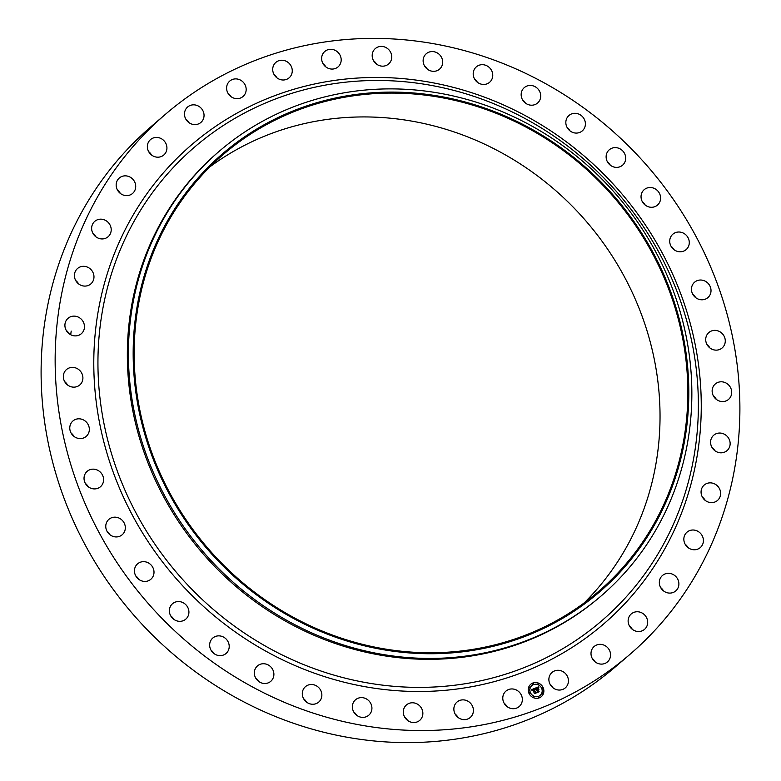 <?xml version="1.0" encoding="UTF-8"?>
<svg xmlns="http://www.w3.org/2000/svg" width="781" height="781" viewBox="0 0 781 781"><rect width="100%" height="100%" fill="white"/><g stroke="black" fill="none" stroke-linecap="round" stroke-linejoin="round"><path stroke-width="1.17" d="M504.106 703.183A10.173 9.479 -130.6 0 1 506.976 706.532M513.908 689.154A10.173 9.479 -130.6 0 1 521.903 696.545A10.173 9.479 -130.6 0 1 519.189 706.551A10.173 9.479 -130.6 0 1 511.213 708.504A10.173 9.479 -130.6 0 1 503.228 701.113A10.173 9.479 -130.6 0 1 505.932 691.107A10.173 9.479 -130.6 0 1 513.908 689.154M629.466 654.771L615.418 666.828A356.175 331.847 -130.6 0 1 224.703 691.185A356.175 331.847 -130.6 0 1 44.351 325.13A356.175 331.847 -130.6 0 1 151.534 126.229L165.582 114.172A356.175 331.847 -130.6 0 1 556.297 89.815A356.175 331.847 -130.6 0 1 736.649 455.87A356.175 331.847 -130.6 0 1 629.466 654.771A356.175 331.847 -130.6 0 1 238.752 679.128A356.175 331.847 -130.6 0 1 58.399 313.074A356.175 331.847 -130.6 0 1 165.582 114.172M353.686 711.852A10.173 9.479 -130.6 0 1 353.686 711.862A10.173 9.479 -130.6 0 1 356.556 715.201M303.614 698.731A10.173 9.479 -130.6 0 1 304.805 699.805A10.173 9.479 -130.6 0 1 306.484 702.07M255.651 677.976A10.173 9.479 -130.6 0 1 257.867 680.28A10.173 9.479 -130.6 0 1 258.521 681.325M210.977 650.104A10.173 9.479 -130.6 0 1 213.848 653.453M170.678 615.799A10.173 9.479 -130.6 0 1 171.674 616.658A10.173 9.479 -130.6 0 1 173.548 619.138M135.767 575.9A10.173 9.479 -130.6 0 1 137.807 577.969A10.173 9.479 -130.6 0 1 138.637 579.248M107.085 531.402A10.173 9.479 -130.6 0 1 109.955 534.741M85.354 483.39A10.173 9.479 -130.6 0 1 88.224 486.729M71.1 433.045A10.173 9.479 -130.6 0 1 73.97 436.394M64.667 381.616A10.173 9.479 -130.6 0 1 67.537 384.965M66.229 330.363A10.173 9.479 -130.6 0 1 69.099 333.712M75.737 280.555A10.173 9.479 -130.6 0 1 78.608 283.903M92.968 233.412A10.173 9.479 -130.6 0 1 95.838 236.75M117.482 190.086A10.173 9.479 -130.6 0 1 120.352 193.434M148.683 151.66A10.173 9.479 -130.6 0 1 151.553 155.009M185.8 119.073A10.173 9.479 -130.6 0 1 188.67 122.422M227.935 93.134A10.173 9.479 -130.6 0 1 230.805 96.483M274.024 74.468A10.173 9.479 -130.6 0 1 276.894 77.817M322.953 63.544A10.173 9.479 -130.6 0 1 325.823 66.893M373.513 60.635A10.173 9.479 -130.6 0 1 376.383 63.983M424.444 65.799A10.173 9.479 -130.6 0 1 424.454 65.809A10.173 9.479 -130.6 0 1 427.314 69.148M474.516 78.93A10.173 9.479 -130.6 0 1 475.707 79.994A10.173 9.479 -130.6 0 1 477.386 82.269M522.479 99.675A10.173 9.479 -130.6 0 1 524.686 101.979A10.173 9.479 -130.6 0 1 525.349 103.024M567.152 127.547A10.173 9.479 -130.6 0 1 570.023 130.896M607.452 161.862A10.173 9.479 -130.6 0 1 610.322 165.201M642.363 201.752A10.173 9.479 -130.6 0 1 645.233 205.1M671.045 246.259A10.173 9.479 -130.6 0 1 673.915 249.598M692.776 294.271A10.173 9.479 -130.6 0 1 695.646 297.61M707.03 344.606A10.173 9.479 -130.6 0 1 709.9 347.955M713.463 396.035A10.173 9.479 -130.6 0 1 716.333 399.384M711.901 447.288A10.173 9.479 -130.6 0 1 714.771 450.637M702.392 497.097A10.173 9.479 -130.6 0 1 705.263 500.445M685.162 544.25A10.173 9.479 -130.6 0 1 688.032 547.588M660.648 587.566A10.173 9.479 -130.6 0 1 663.518 590.914M629.447 625.991A10.173 9.479 -130.6 0 1 632.317 629.34M592.33 658.578A10.173 9.479 -130.6 0 1 595.2 661.927M550.195 684.517A10.173 9.479 -130.6 0 1 553.065 687.866M455.177 714.107A10.173 9.479 -130.6 0 1 458.047 717.456M404.617 717.017A10.173 9.479 -130.6 0 1 407.487 720.365M212.744 651.823A327.688 305.303 -130.6 0 1 211.456 650.895M173.392 618.864A327.688 305.303 -130.6 0 1 171.371 616.883M137.681 578.418A327.688 305.303 -130.6 0 1 135.855 575.968M109.194 534.097A327.688 305.303 -130.6 0 1 108.374 532.574M87.902 486.475A327.688 305.303 -130.6 0 1 87.687 485.86M70.71 334.746A327.688 305.303 -130.6 0 1 71.198 331.085M209.982 166.783A288.004 268.332 -130.6 0 1 519.882 163.659A288.004 268.332 -130.6 0 1 657.407 454.503A288.004 268.332 -130.6 0 1 584.208 602.903M685.21 430.653A288.004 268.332 -130.6 0 1 598.539 591.481A288.004 268.332 -130.6 0 1 282.605 611.172A288.004 268.332 -130.6 0 1 136.773 315.182A288.004 268.332 -130.6 0 1 223.444 154.355A288.004 268.332 -130.6 0 1 539.378 134.664A288.004 268.332 -130.6 0 1 685.21 430.653M686.177 430.848A289.019 269.279 -130.6 0 1 372.791 647.693A289.019 269.279 -130.6 0 1 135.806 314.977A289.019 269.279 -130.6 0 1 449.192 98.142A289.019 269.279 -130.6 0 1 686.177 430.848M689.184 432.401A293.08 273.067 -130.6 0 1 600.989 596.079A293.08 273.067 -130.6 0 1 279.481 616.111A293.08 273.067 -130.6 0 1 131.081 314.909A293.08 273.067 -130.6 0 1 219.276 151.231A293.08 273.067 -130.6 0 1 540.774 131.198A293.08 273.067 -130.6 0 1 689.184 432.401M600.989 596.079L599.925 596.987A293.08 273.067 -130.6 0 1 278.426 617.019A293.08 273.067 -130.6 0 1 130.017 315.817A293.08 273.067 -130.6 0 1 218.211 152.139L219.276 151.231M281.14 79.789A10.173 9.479 -130.6 0 1 273.155 72.399A10.173 9.479 -130.6 0 1 275.859 62.392A10.173 9.479 -130.6 0 1 283.835 60.44A10.173 9.479 -130.6 0 1 291.821 67.83A10.173 9.479 -130.6 0 1 289.116 77.836A10.173 9.479 -130.6 0 1 281.14 79.789M558.474 670.293A10.173 9.479 -130.6 0 1 567.738 677.137A10.173 9.479 -130.6 0 1 565.288 687.885A10.173 9.479 -130.6 0 1 558.845 690.043A10.173 9.479 -130.6 0 1 549.58 683.199A10.173 9.479 -130.6 0 1 552.03 672.441A10.173 9.479 -130.6 0 1 558.474 670.293M236.575 98.65A10.173 9.479 -130.6 0 1 227.31 91.816A10.173 9.479 -130.6 0 1 229.76 81.058A10.173 9.479 -130.6 0 1 236.204 78.901A10.173 9.479 -130.6 0 1 245.468 85.744A10.173 9.479 -130.6 0 1 243.018 96.502A10.173 9.479 -130.6 0 1 236.575 98.65M466.482 700.518A10.173 9.479 -130.6 0 1 473.169 708.23A10.173 9.479 -130.6 0 1 470.26 717.475A10.173 9.479 -130.6 0 1 460.79 718.989A10.173 9.479 -130.6 0 1 454.103 711.276A10.173 9.479 -130.6 0 1 457.012 702.031A10.173 9.479 -130.6 0 1 466.482 700.518M476.195 81.195A10.173 9.479 -130.6 0 1 476.351 66.844A10.173 9.479 -130.6 0 1 489.755 67.937A10.173 9.479 -130.6 0 1 489.599 82.298A10.173 9.479 -130.6 0 1 476.195 81.195M713.121 386.751A10.173 9.479 -130.6 0 1 715.298 383.959A10.173 9.479 -130.6 0 1 727.755 384.174A10.173 9.479 -130.6 0 1 730.723 396.611A10.173 9.479 -130.6 0 1 728.546 399.403A10.173 9.479 -130.6 0 1 716.089 399.189A10.173 9.479 -130.6 0 1 713.121 386.751M634.709 612.089A10.173 9.479 -130.6 0 1 646.307 617.166A10.173 9.479 -130.6 0 1 644.53 629.359A10.173 9.479 -130.6 0 1 641.103 631.185A10.173 9.479 -130.6 0 1 629.515 626.108A10.173 9.479 -130.6 0 1 631.282 613.915A10.173 9.479 -130.6 0 1 634.709 612.089M367.744 699.805A10.173 9.479 -130.6 0 1 368.769 715.22A10.173 9.479 -130.6 0 1 356.546 715.191A10.173 9.479 -130.6 0 1 355.511 699.776A10.173 9.479 -130.6 0 1 367.744 699.805M641.191 198.442A10.173 9.479 -130.6 0 1 644.198 189.676A10.173 9.479 -130.6 0 1 653.951 188.27A10.173 9.479 -130.6 0 1 660.453 196.343A10.173 9.479 -130.6 0 1 657.446 205.12A10.173 9.479 -130.6 0 1 647.703 206.526A10.173 9.479 -130.6 0 1 641.191 198.442M318.863 687.749A10.173 9.479 -130.6 0 1 318.707 702.099A10.173 9.479 -130.6 0 1 305.293 701.006A10.173 9.479 -130.6 0 1 305.449 686.655A10.173 9.479 -130.6 0 1 318.863 687.749M664.504 574.181A10.173 9.479 -130.6 0 1 677.088 578.067A10.173 9.479 -130.6 0 1 675.741 590.934A10.173 9.479 -130.6 0 1 673.72 592.232A10.173 9.479 -130.6 0 1 661.136 588.357A10.173 9.479 -130.6 0 1 662.483 575.49A10.173 9.479 -130.6 0 1 664.504 574.181M271.915 668.224A10.173 9.479 -130.6 0 1 270.743 681.344A10.173 9.479 -130.6 0 1 256.314 679.021A10.173 9.479 -130.6 0 1 257.486 665.9A10.173 9.479 -130.6 0 1 271.915 668.224M377.692 64.852A10.173 9.479 -130.6 0 1 375.339 48.559A10.173 9.479 -130.6 0 1 386.244 47.709A10.173 9.479 -130.6 0 1 388.596 64.003A10.173 9.479 -130.6 0 1 377.692 64.852M228.062 641.709A10.173 9.479 -130.6 0 1 226.06 653.472A10.173 9.479 -130.6 0 1 210.802 649.782A10.173 9.479 -130.6 0 1 212.803 638.028A10.173 9.479 -130.6 0 1 228.062 641.709M566.986 127.235A10.173 9.479 -130.6 0 1 568.988 115.471A10.173 9.479 -130.6 0 1 584.247 119.161A10.173 9.479 -130.6 0 1 582.245 130.915A10.173 9.479 -130.6 0 1 566.986 127.235M188.387 608.868A10.173 9.479 -130.6 0 1 185.771 619.167A10.173 9.479 -130.6 0 1 169.897 614.012A10.173 9.479 -130.6 0 1 172.513 603.723A10.173 9.479 -130.6 0 1 188.387 608.868M691.546 287.867A10.173 9.479 -130.6 0 1 694.612 282.185A10.173 9.479 -130.6 0 1 705.77 281.492A10.173 9.479 -130.6 0 1 710.925 291.948A10.173 9.479 -130.6 0 1 707.859 297.629A10.173 9.479 -130.6 0 1 696.701 298.332A10.173 9.479 -130.6 0 1 691.546 287.867M153.857 570.501A10.173 9.479 -130.6 0 1 150.85 579.268A10.173 9.479 -130.6 0 1 141.097 580.673A10.173 9.479 -130.6 0 1 134.596 572.6A10.173 9.479 -130.6 0 1 137.602 563.823A10.173 9.479 -130.6 0 1 147.355 562.418A10.173 9.479 -130.6 0 1 153.857 570.501M703.798 485.411A10.173 9.479 -130.6 0 1 704.228 485.021A10.173 9.479 -130.6 0 1 717.846 486.338A10.173 9.479 -130.6 0 1 717.895 500.084A10.173 9.479 -130.6 0 1 717.475 500.465A10.173 9.479 -130.6 0 1 703.857 499.147A10.173 9.479 -130.6 0 1 703.798 485.411M125.331 527.546A10.173 9.479 -130.6 0 1 122.178 534.77A10.173 9.479 -130.6 0 1 111.703 535.844A10.173 9.479 -130.6 0 1 105.767 526.54A10.173 9.479 -130.6 0 1 108.92 519.326A10.173 9.479 -130.6 0 1 119.386 518.242A10.173 9.479 -130.6 0 1 125.331 527.546M599.066 644.393A10.173 9.479 -130.6 0 1 609.551 650.456A10.173 9.479 -130.6 0 1 607.413 661.946A10.173 9.479 -130.6 0 1 602.502 664.055A10.173 9.479 -130.6 0 1 592.018 657.983A10.173 9.479 -130.6 0 1 594.156 646.502A10.173 9.479 -130.6 0 1 599.066 644.393M103.502 481.076A10.173 9.479 -130.6 0 1 100.437 486.758A10.173 9.479 -130.6 0 1 89.278 487.451A10.173 9.479 -130.6 0 1 84.123 476.996A10.173 9.479 -130.6 0 1 87.189 471.314A10.173 9.479 -130.6 0 1 98.347 470.611A10.173 9.479 -130.6 0 1 103.502 481.076M328.567 68.425A10.173 9.479 -130.6 0 1 321.879 60.713A10.173 9.479 -130.6 0 1 324.789 51.468A10.173 9.479 -130.6 0 1 334.258 49.955A10.173 9.479 -130.6 0 1 340.946 57.667A10.173 9.479 -130.6 0 1 338.036 66.912A10.173 9.479 -130.6 0 1 328.567 68.425M88.917 432.225A10.173 9.479 -130.6 0 1 86.183 436.413A10.173 9.479 -130.6 0 1 74.351 436.677A10.173 9.479 -130.6 0 1 70.192 425.167A10.173 9.479 -130.6 0 1 72.926 420.969A10.173 9.479 -130.6 0 1 84.758 420.705A10.173 9.479 -130.6 0 1 88.917 432.225M427.314 69.138A10.173 9.479 -130.6 0 1 426.28 53.723A10.173 9.479 -130.6 0 1 438.502 53.752A10.173 9.479 -130.6 0 1 439.537 69.167A10.173 9.479 -130.6 0 1 427.314 69.138M81.927 382.192A10.173 9.479 -130.6 0 1 79.76 384.984A10.173 9.479 -130.6 0 1 67.293 384.769A10.173 9.479 -130.6 0 1 64.325 372.332A10.173 9.479 -130.6 0 1 66.502 369.54A10.173 9.479 -130.6 0 1 78.969 369.764A10.173 9.479 -130.6 0 1 81.927 382.192M523.133 100.72A10.173 9.479 -130.6 0 1 524.315 87.599A10.173 9.479 -130.6 0 1 538.744 89.922A10.173 9.479 -130.6 0 1 537.562 103.043A10.173 9.479 -130.6 0 1 523.133 100.72M82.708 332.218A10.173 9.479 -130.6 0 1 81.312 333.731A10.173 9.479 -130.6 0 1 68.25 332.989A10.173 9.479 -130.6 0 1 66.668 319.8A10.173 9.479 -130.6 0 1 68.064 318.287A10.173 9.479 -130.6 0 1 81.126 319.038A10.173 9.479 -130.6 0 1 82.708 332.218M606.661 160.076A10.173 9.479 -130.6 0 1 609.278 149.776A10.173 9.479 -130.6 0 1 625.151 154.931A10.173 9.479 -130.6 0 1 622.535 165.221A10.173 9.479 -130.6 0 1 606.661 160.076M91.25 283.532A10.173 9.479 -130.6 0 1 90.83 283.923A10.173 9.479 -130.6 0 1 77.202 282.605A10.173 9.479 -130.6 0 1 77.153 268.859A10.173 9.479 -130.6 0 1 77.573 268.479A10.173 9.479 -130.6 0 1 91.192 269.796A10.173 9.479 -130.6 0 1 91.25 283.532M669.717 241.397A10.173 9.479 -130.6 0 1 672.871 234.173A10.173 9.479 -130.6 0 1 683.346 233.099A10.173 9.479 -130.6 0 1 689.281 242.403A10.173 9.479 -130.6 0 1 686.128 249.617A10.173 9.479 -130.6 0 1 675.663 250.701A10.173 9.479 -130.6 0 1 669.717 241.397M107.319 237.336A10.173 9.479 -130.6 0 1 93.915 234.847A10.173 9.479 -130.6 0 1 94.794 221.326A10.173 9.479 -130.6 0 1 95.526 220.769A10.173 9.479 -130.6 0 1 108.93 223.259A10.173 9.479 -130.6 0 1 108.051 236.78A10.173 9.479 -130.6 0 1 107.319 237.336M706.131 336.718A10.173 9.479 -130.6 0 1 708.865 332.53A10.173 9.479 -130.6 0 1 720.697 332.267A10.173 9.479 -130.6 0 1 724.856 343.777A10.173 9.479 -130.6 0 1 722.122 347.975A10.173 9.479 -130.6 0 1 710.29 348.238A10.173 9.479 -130.6 0 1 706.131 336.718M130.544 194.762A10.173 9.479 -130.6 0 1 117.96 190.876A10.173 9.479 -130.6 0 1 119.308 178.009A10.173 9.479 -130.6 0 1 121.328 176.711A10.173 9.479 -130.6 0 1 133.912 180.587A10.173 9.479 -130.6 0 1 132.565 193.454A10.173 9.479 -130.6 0 1 130.544 194.762M712.34 436.725A10.173 9.479 -130.6 0 1 713.736 435.212A10.173 9.479 -130.6 0 1 726.799 435.954A10.173 9.479 -130.6 0 1 728.38 449.143A10.173 9.479 -130.6 0 1 726.984 450.657A10.173 9.479 -130.6 0 1 713.922 449.905A10.173 9.479 -130.6 0 1 712.34 436.725M160.339 156.854A10.173 9.479 -130.6 0 1 148.741 151.778A10.173 9.479 -130.6 0 1 150.518 139.584A10.173 9.479 -130.6 0 1 153.945 137.759A10.173 9.479 -130.6 0 1 165.543 142.835A10.173 9.479 -130.6 0 1 163.766 155.029A10.173 9.479 -130.6 0 1 160.339 156.854M687.729 531.607A10.173 9.479 -130.6 0 1 701.133 534.097A10.173 9.479 -130.6 0 1 700.254 547.618A10.173 9.479 -130.6 0 1 699.522 548.174A10.173 9.479 -130.6 0 1 686.118 545.685A10.173 9.479 -130.6 0 1 686.997 532.164A10.173 9.479 -130.6 0 1 687.729 531.607M195.982 124.55A10.173 9.479 -130.6 0 1 185.497 118.487A10.173 9.479 -130.6 0 1 187.635 106.997A10.173 9.479 -130.6 0 1 192.546 104.888A10.173 9.479 -130.6 0 1 203.031 110.961A10.173 9.479 -130.6 0 1 200.893 122.441A10.173 9.479 -130.6 0 1 195.982 124.55M417.357 704.091A10.173 9.479 -130.6 0 1 419.709 720.385A10.173 9.479 -130.6 0 1 408.805 721.234A10.173 9.479 -130.6 0 1 406.452 704.94A10.173 9.479 -130.6 0 1 417.357 704.091M528.962 693.303A8.142 7.585 -130.6 0 1 530.738 684.263A8.142 7.585 -130.6 0 1 543.117 687.573A8.142 7.585 -130.6 0 1 541.34 696.623A8.142 7.585 -130.6 0 1 528.962 693.303M541.301 696.652A8.142 7.585 49.4 0 0 543.049 687.631A8.142 7.585 49.4 0 0 530.699 684.293M531.861 685.572A6.414 5.975 -130.6 0 1 541.614 688.188A6.414 5.975 -130.6 0 1 540.218 695.305A6.414 5.975 -130.6 0 1 530.465 692.698A6.414 5.975 -130.6 0 1 531.861 685.572L531.793 685.63A6.414 5.975 49.4 0 0 530.397 692.757A6.414 5.975 49.4 0 0 540.179 695.334M532.701 683.502L533.335 684.254M542.014 687.534L542.649 688.286M538.011 683.648L538.831 683.795L538.724 684.341L538.011 683.648L538.685 684.371M538.705 696.662L539.339 697.404L538.705 696.662L538.529 697.267L539.31 697.433M542.268 692.942L542.912 693.694M529.323 692.688L530.143 692.825L530.035 693.382L529.323 692.688L529.996 693.401M529.098 687.251L529.743 687.993M533.316 696.574L533.96 697.316M535.044 688.237L535.034 689.389L533.638 689.145L535.707 692.854L534.292 693.43L533.101 689.672L532.427 690.55L532.993 689.428L532.251 690.58L531.353 689.769L535.044 688.237L531.373 689.789M535.327 688.354L535.307 689.477L535.219 688.412M534.731 689.193L533.97 689.32L536.196 692.972L534.624 693.606L535.991 692.952L533.833 689.272L534.731 689.193M535.327 688.12L538.539 686.821L538.47 687.993L536.479 687.963L537.162 689.477L536.752 688.071L538.187 687.876L536.869 688.12L537.435 689.369L538.148 688.432L538.763 689.779L537.289 689.75L538.607 691.624L537.094 692.239L537.406 691.624L535.327 688.12M538.861 686.919L538.753 688.129L538.753 686.968M538.421 688.452L538.958 689.828M538.314 689.652L537.679 689.906L539.163 691.771L537.377 692.493L538.949 691.751L537.562 689.857L538.314 689.652M538.509 691.673L537.289 689.75M538.646 689.73L538.109 688.549M537.894 689.174L537.094 689.535L536.479 687.963M537.845 687.797L536.762 688.09M538.46 687.846L538.47 686.88L535.366 688.139M533.033 689.603L532.505 689.877M532.457 690.629L532.437 690.092M535.6 692.903L533.638 689.145M535.014 689.262L534.975 688.295M535.229 689.486L535.258 688.412M538.675 688.12L538.792 686.977M534.595 689.106L533.843 689.291M536.098 693.011L534.546 693.567M535.971 692.942L533.97 689.32M538.207 689.691L537.572 689.877M538.949 691.751L537.289 692.454M539.066 691.81L538.304 691.292M533.482 683.678L532.622 684.019L533.482 683.678M542.795 687.71L541.936 688.051L542.795 687.71M543.049 693.118L542.19 693.46L543.049 693.118M529.02 687.768L529.879 687.417L529.02 687.768M533.247 697.091L534.106 696.74L533.247 697.091M695.529 446.537A312.322 290.991 -130.6 0 1 356.878 680.856A312.322 290.991 -130.6 0 1 100.788 321.323A312.322 290.991 -130.6 0 1 439.43 87.003A312.322 290.991 -130.6 0 1 695.529 446.537M698.38 447.816A315.983 294.398 -130.6 0 1 355.765 684.888A315.983 294.398 -130.6 0 1 96.668 321.128A315.983 294.398 -130.6 0 1 439.283 84.065A315.983 294.398 -130.6 0 1 698.38 447.816"/></g></svg>
